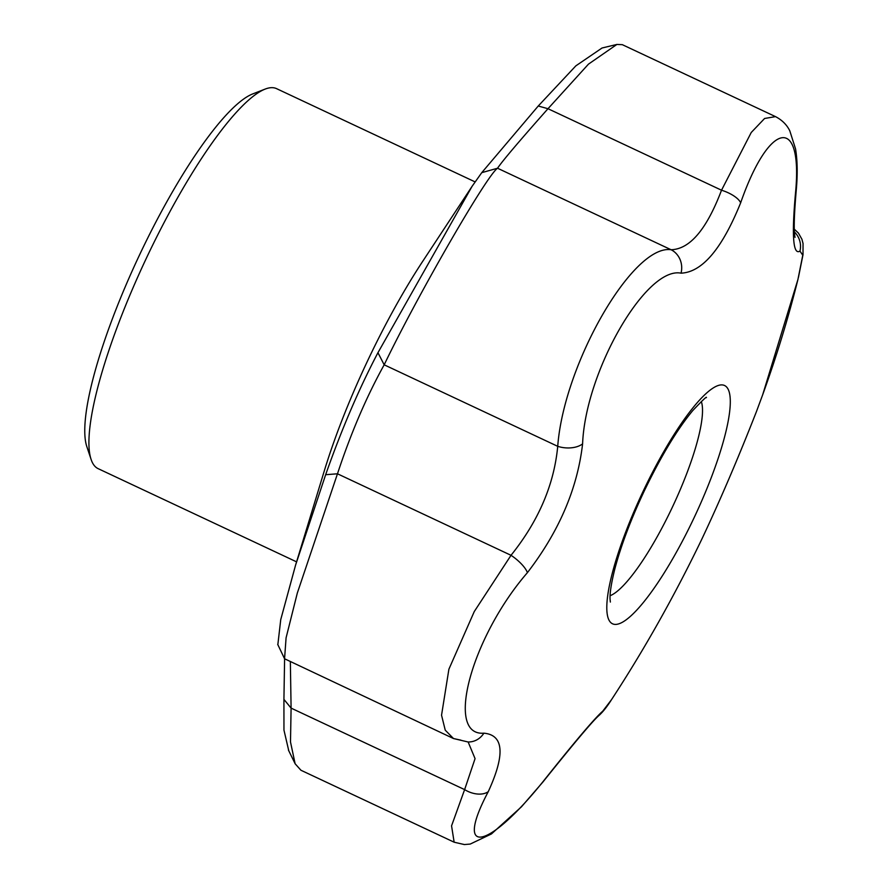 <?xml version="1.0" encoding="UTF-8"?>
<svg xmlns="http://www.w3.org/2000/svg" width="889" height="889" viewBox="0 0 889 889"><rect width="100%" height="100%" fill="white"/><g stroke="black" fill="none" stroke-linecap="round" stroke-linejoin="round"><path stroke-width="1.33" d="M460.891 740.148L453.49 738.537L445.245 730.169L441.544 715.212L448.901 669.195L474.259 611.576L511.019 555.303C538.523 521.01 554.091 484.683 557.725 446.322C563.793 364.112 632.957 243.953 671.073 249.731C689.853 249.209 706.666 229.362 721.524 190.213L751.238 132.494L764.596 118.481L775.519 116.626L622.311 44.672L616.877 44.45L588.485 64.13L547.991 108.714C519.154 141.229 502.329 161.076 497.54 168.232C486.905 175.044 417.452 295.515 384.181 364.812C366.568 396.538 350.999 432.865 337.476 473.793L297.326 593.03L286.08 637.835L284.558 658.76L453.468 738.526M277.846 644.658L280.746 619.589L295.604 565.026L325.652 474.704C341.62 429.32 359.056 388.649 377.947 352.7L384.181 364.812L557.725 446.322A19.991 11.468 5.1 0 0 582.595 443.867C577.428 488.606 559.025 531.533 527.399 572.672C471.57 637.069 444.578 736.248 483.872 733.181C503.83 735.003 505.308 754.494 488.283 791.632C453.779 856.774 487.55 850.662 543.179 781.442C574.872 741.604 594.741 718.156 602.809 711.1L611.521 699.654C644.236 649.603 674.24 596.308 701.532 539.767L701.232 540.401C719.501 501.807 737.903 458.88 756.439 411.596L762.662 394.816L797.944 279.424L802.767 255.21L799.967 251.087C793.099 255.41 791.621 235.929 795.544 192.635A19.991 11.468 5.1 0 0 796.255 190.179C797.7 174.288 797.466 160.52 795.544 148.874L789.776 130.783C786.809 124.76 782.053 120.037 775.519 116.626L775.519 116.626M377.947 352.7L472.159 186.212L481.76 172.655L497.54 168.232L671.073 249.731A19.991 18.413 92 0 1 681.03 273.167C646.203 266.078 585.384 371.358 582.595 443.867M795.544 192.635C803.023 114.803 769.174 120.882 740.648 202.825C722.057 248.809 702.177 272.256 681.03 273.167M740.648 202.825A19.991 7.59 -159 0 0 721.524 190.213L547.991 108.714L538.245 106.013L575.85 65.853L602.053 47.995L616.877 44.45M475.059 181.878L276.579 88.656A209.904 45.784 115.2 0 0 269.089 87.933A209.904 45.784 115.2 0 0 265.055 89.122L252.532 94.001A199.903 43.605 115.2 0 0 139.051 255.965A199.903 43.605 115.2 0 0 86.866 446.734L91.123 459.491A209.904 45.784 115.2 0 0 98.123 468.647L296.57 561.848M265.055 89.122A209.904 45.784 115.2 0 0 145.907 259.188A209.904 45.784 115.2 0 0 91.123 459.491M799.967 251.087A19.991 19.714 -130.9 0 0 794.399 231.929M325.652 474.704L337.476 473.793L511.019 555.303A19.991 6.301 38.7 0 1 527.399 572.672M453.49 738.537L467.958 741.959A19.991 18.413 -88 0 0 483.872 733.181M602.809 711.1A19.991 19.714 49.1 0 1 599.164 715.301C593.107 720.512 574.327 742.782 542.812 782.131L521.432 806.834L491.45 833.938L470.237 844.061L464.336 844.55L454.146 842.205L451.556 825.837L464.625 789.61A19.991 12.768 25.9 0 0 488.283 791.632M290.359 661.916L291.092 708.111L464.625 789.61L475.059 758.628L468.136 741.971M599.164 715.301L599.164 715.301C602.964 711.878 607.087 706.655 611.521 699.654M542.812 782.131A19.991 6.301 -141.3 0 0 543.179 781.442M288.758 750.738L283.958 730.102L283.924 699.376L291.092 708.111L290.492 741.948L295.126 763.762L300.927 770.241L454.135 842.194M481.76 172.655L538.245 106.013M472.159 186.212L422.719 261.31A209.904 45.784 115.2 0 0 324.307 470.848L295.604 565.026M283.924 699.376L284.602 658.86M610.098 595.719A109.947 23.981 115.2 0 0 672.662 506.574A109.947 23.981 115.2 0 0 701.31 401.495M719.79 385.081A131.583 28.704 115.2 0 0 624.311 535.745A131.583 28.704 115.2 0 0 622.589 622.144A131.583 28.704 115.2 0 0 706.366 489.939A131.583 28.704 115.2 0 0 719.79 385.081M701.532 539.767C719.812 501.107 738.103 458.424 756.406 411.696L762.662 394.816C776.642 356.145 788.399 317.684 797.944 279.424L797.944 279.424M795.033 237.374L794.844 236.385C793.699 229.606 794.166 214.193 796.255 190.179M794.288 229.173L798.411 233.051L801.922 239.252L803.045 243.497L803 254.743L798.433 277.412M610.365 602.064L610.054 599.019C609.765 593.03 611.332 583.084 614.766 569.193C620.822 546.113 630.534 520.276 643.925 491.695C660.794 456.535 677.096 429.476 692.82 410.507C702.543 400.261 707.055 395.972 706.366 397.65M284.558 658.749L277.712 644.392M295.137 763.751L288.436 750.083"/></g></svg>
